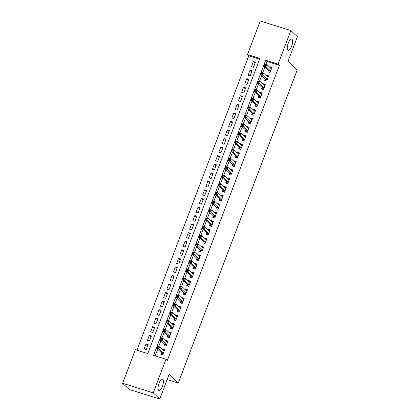 <?xml version="1.0" encoding="UTF-8"?>
<svg xmlns="http://www.w3.org/2000/svg" width="420" height="420" viewBox="0 0 420 420"><rect width="100%" height="100%" fill="white"/><g stroke="black" fill="none" stroke-linecap="round" stroke-linejoin="round"><path stroke-width="0.63" d="M287.821 50.221A5.933 2.095 -72.7 0 1 288.057 43.643A5.933 2.095 -72.7 0 1 291.664 39.086A5.933 2.095 -72.7 0 1 291.979 39.275A5.933 2.095 -72.7 0 1 291.743 45.854A5.933 2.095 -72.7 0 1 288.136 50.41A5.933 2.095 -72.7 0 1 287.821 50.221M158.65 390.269A5.933 2.095 -72.7 0 1 158.886 383.691A5.933 2.095 -72.7 0 1 162.493 379.134A5.933 2.095 -72.7 0 1 162.808 379.323A5.933 2.095 -72.7 0 1 162.572 385.901A5.933 2.095 -72.7 0 1 158.965 390.458A5.933 2.095 -72.7 0 1 158.65 390.269M290.861 30.545L297.392 36.713L288.052 61.304L297.197 69.941L178.259 383.04L169.113 374.404L159.773 399L129.139 389.456L122.609 383.287L135.361 349.713L147.782 353.582L259.891 58.448L247.475 54.579L260.227 21L290.861 30.545L278.103 64.118L265.687 60.254L153.573 355.388L165.995 359.257L153.237 392.831L122.609 383.287M259.613 59.183L248.782 55.813L136.952 350.207M248.782 55.813L247.475 54.579M268.495 70.324L267.928 71.82L269.997 72.466L271.945 67.331L269.876 66.691L269.677 67.221M265.246 78.881L264.679 80.377L266.747 81.023L268.695 75.889L266.627 75.243L266.427 75.779M261.996 87.433L261.429 88.93L263.498 89.576L265.445 84.441L263.377 83.8L263.177 84.331M258.746 95.991L258.179 97.487L260.248 98.133L262.196 92.998L260.127 92.353L259.928 92.888M255.497 104.543L254.929 106.04L256.998 106.685L258.946 101.551L256.877 100.905L256.678 101.441M252.247 113.096L251.68 114.597L253.748 115.238L255.701 110.108L253.628 109.463L253.428 109.998M248.997 121.653L248.43 123.149L250.499 123.795L252.452 118.661L250.378 118.015L250.178 118.55M245.747 130.205L245.18 131.707L247.249 132.347L249.202 127.218L247.128 126.572L246.928 127.103M242.498 138.763L241.93 140.259L243.999 140.905L245.952 135.77L243.878 135.125L243.679 135.66M239.248 147.315L238.681 148.811L240.749 149.457L242.702 144.328L240.629 143.682L240.429 144.212M235.998 155.873L235.431 157.369L237.5 158.015L239.453 152.88L237.379 152.234L237.179 152.77M232.748 164.425L232.181 165.921L234.25 166.567L236.203 161.432L234.129 160.792L233.929 161.322M229.499 172.982L228.931 174.478L231 175.124L232.953 169.99L230.879 169.344L230.68 169.88M226.249 181.534L225.682 183.031L227.75 183.677L229.703 178.542L227.635 177.902L227.43 178.432M222.999 190.092L222.432 191.588L224.501 192.234L226.453 187.1L224.385 186.454L224.18 186.989M219.755 198.644L219.182 200.141L221.251 200.786L223.204 195.652L221.135 195.006L220.93 195.541M216.505 207.197L215.933 208.698L218.001 209.339L219.954 204.209L217.886 203.564L217.681 204.099M213.255 215.754L212.683 217.25L214.751 217.896L216.704 212.762L214.636 212.116L214.431 212.651M210.005 224.306L209.433 225.808L211.502 226.448L213.454 221.319L211.386 220.673L211.181 221.209M206.756 232.864L206.183 234.36L208.257 235.006L210.205 229.871L208.136 229.226L207.931 229.761M203.506 241.416L202.934 242.912L205.007 243.558L206.955 238.429L204.887 237.783L204.682 238.313M200.256 249.974L199.684 251.47L201.758 252.116L203.705 246.981L201.637 246.335L201.432 246.871M197.006 258.526L196.434 260.022L198.508 260.668L200.456 255.539L198.387 254.893L198.182 255.423M193.757 267.083L193.184 268.579L195.258 269.225L197.206 264.091L195.137 263.445L194.933 263.981M190.507 275.635L189.934 277.132L192.008 277.778L193.956 272.643L191.888 272.002L191.683 272.533M187.257 284.193L186.685 285.689L188.759 286.335L190.706 281.201L188.638 280.555L188.433 281.09M184.007 292.745L183.435 294.242L185.509 294.887L187.457 289.753L185.388 289.112L185.183 289.643M180.758 301.298L180.191 302.799L182.259 303.44L184.207 298.31L182.138 297.665L181.934 298.2M177.508 309.855L176.941 311.351L179.009 311.997L180.957 306.863L178.889 306.217L178.684 306.752M174.258 318.407L173.691 319.909L175.76 320.549L177.707 315.42L175.639 314.774L175.434 315.31M171.008 326.965L170.441 328.461L172.51 329.107L174.458 323.972L172.389 323.327L172.184 323.862M167.759 335.517L167.191 337.013L169.26 337.659L171.208 332.53L169.139 331.884L168.934 332.414M164.509 344.075L163.942 345.571L166.01 346.217L167.958 341.082L165.89 340.436L165.685 340.972M147.787 345.44L146.081 343.833L144.134 348.968L146.202 349.613L148.155 344.479L146.081 343.833M151.037 336.887L149.331 335.281L147.383 340.41L149.452 341.056L151.405 335.921L149.331 335.281M154.287 328.33L152.581 326.723L150.633 331.858L152.702 332.504L154.654 327.369L152.581 326.723M157.537 319.778L155.831 318.171L153.883 323.3L155.951 323.946L157.904 318.817L155.831 318.171M160.786 311.225L159.08 309.614L157.133 314.748L159.201 315.394L161.149 310.259L159.08 309.614M164.036 302.668L162.33 301.061L160.382 306.191L162.451 306.836L164.399 301.707L162.33 301.061M167.286 294.116L165.58 292.504L163.632 297.638L165.701 298.284L167.648 293.149L165.58 292.504M170.536 285.558L168.829 283.952L166.882 289.086L168.95 289.727L170.898 284.597L168.829 283.952M173.785 277.006L172.079 275.394L170.132 280.529L172.2 281.174L174.148 276.04L172.079 275.394M177.035 268.448L175.329 266.842L173.381 271.976L175.45 272.617L177.398 267.488L175.329 266.842M180.285 259.896L178.579 258.29L176.631 263.419L178.7 264.065L180.647 258.93L178.579 258.29M183.535 251.339L181.828 249.732L179.881 254.867L181.949 255.512L183.897 250.378L181.828 249.732M186.784 242.786L185.078 241.18L183.131 246.309L185.199 246.955L187.147 241.82L185.078 241.18M190.034 234.229L188.328 232.622L186.38 237.757L188.449 238.403L190.397 233.268L188.328 232.622M193.284 225.677L191.578 224.07L189.63 229.199L191.698 229.845L193.646 224.716L191.578 224.07M196.529 217.124L194.828 215.513L192.88 220.647L194.948 221.293L196.896 216.158L194.828 215.513M199.778 208.567L198.077 206.96L196.13 212.09L198.198 212.735L200.146 207.606L198.077 206.96M203.028 200.015L201.327 198.403L199.379 203.537L201.448 204.183L203.396 199.048L201.327 198.403M206.278 191.457L204.577 189.851L202.629 194.985L204.697 195.626L206.645 190.496L204.577 189.851M209.528 182.905L207.827 181.293L205.874 186.428L207.947 187.073L209.895 181.939L207.827 181.293M212.777 174.347L211.076 172.741L209.123 177.875L211.197 178.516L213.145 173.387L211.076 172.741M216.027 165.795L214.326 164.183L212.373 169.318L214.447 169.964L216.395 164.829L214.326 164.183M219.277 157.238L217.576 155.631L215.623 160.766L217.697 161.411L219.644 156.277L217.576 155.631M222.527 148.685L220.826 147.079L218.873 152.208L220.946 152.854L222.894 147.719L220.826 147.079M225.776 140.128L224.075 138.521L222.122 143.656L224.196 144.302L226.144 139.167L224.075 138.521M229.026 131.576L227.325 129.969L225.372 135.098L227.446 135.744L229.394 130.609L227.325 129.969M232.276 123.023L230.575 121.412L228.622 126.546L230.696 127.192L232.643 122.057L230.575 121.412M235.526 114.466L233.825 112.859L231.872 117.989L233.94 118.634L235.893 113.505L233.825 112.859M238.775 105.914L237.074 104.302L235.121 109.436L237.19 110.082L239.143 104.948L237.074 104.302M242.025 97.356L240.324 95.749L238.371 100.884L240.44 101.525L242.393 96.395L240.324 95.749M245.275 88.804L243.574 87.192L241.621 92.327L243.689 92.972L245.642 87.838L243.574 87.192M248.525 80.246L246.823 78.64L244.871 83.774L246.939 84.415L248.892 79.286L246.823 78.64M251.774 71.694L250.073 70.082L248.12 75.217L250.189 75.862L252.142 70.728L250.073 70.082M253.439 67.31L255.392 62.176L253.318 61.53L251.37 66.665L253.439 67.31M165.995 359.257L167.302 360.491L279.41 65.352L266.994 61.483L265.939 64.26M264.92 66.948L262.689 72.817M261.671 75.5L259.439 81.37M258.421 84.058L256.19 89.922M255.171 92.61L252.94 98.48M251.921 101.168L249.69 107.032M248.672 109.72L246.44 115.589M245.422 118.277L243.191 124.142M242.172 126.83L239.941 132.699M238.922 135.387L236.691 141.251M235.672 143.939L233.441 149.809M232.423 152.492L230.191 158.361M229.173 161.049L226.942 166.918M225.923 169.601L223.692 175.471M222.673 178.159L220.442 184.028M219.424 186.711L217.192 192.581M216.174 195.269L213.943 201.133M212.924 203.821L210.698 209.69M209.674 212.378L207.448 218.243M206.425 220.93L204.199 226.8M203.175 229.488L200.949 235.352M199.925 238.04L197.699 243.91M196.675 246.593L194.45 252.462M193.426 255.15L191.2 261.019M190.176 263.702L187.95 269.572M186.926 272.26L184.7 278.129M183.677 280.812L181.451 286.681M180.427 289.369L178.201 295.234M177.177 297.922L174.951 303.791M173.927 306.479L171.701 312.344M170.678 315.031L168.452 320.901M167.428 323.589L165.202 329.453M164.178 332.141L161.952 338.011M160.934 340.694L158.702 346.563M157.684 349.251L155.164 355.882M161.259 352.627L160.692 354.123L162.761 354.769L164.708 349.639L162.64 348.994L162.435 349.524M167.15 379.575L178.259 383.04M159.773 399L153.237 392.831M279.41 65.352L278.103 64.118M266.994 61.483L265.687 60.254M164.346 350.6L162.64 348.994M255.024 63.137L253.318 61.53M167.596 342.048L165.89 340.436M170.846 333.491L169.139 331.884M174.09 324.938L172.389 323.327M177.34 316.381L175.639 314.774M180.59 307.829L178.889 306.217M183.839 299.271L182.138 297.665M187.089 290.719L185.388 289.112M190.339 282.161L188.638 280.555M193.589 273.609L191.888 272.002M196.838 265.052L195.137 263.445M200.088 256.499L198.387 254.893M203.338 247.947L201.637 246.335M206.588 239.39L204.887 237.783M209.837 230.837L208.136 229.226M213.087 222.28L211.386 220.673M216.337 213.728L214.636 212.116M219.587 205.17L217.886 203.564M222.836 196.618L221.135 195.006M226.086 188.06L224.385 186.454M229.336 179.508L227.635 177.902M232.585 170.951L230.879 169.344M235.835 162.398L234.129 160.792M239.085 153.846L237.379 152.234M242.335 145.288L240.629 143.682M245.584 136.736L243.878 135.125M248.834 128.179L247.128 126.572M252.084 119.627L250.378 118.015M255.334 111.069L253.628 109.463M258.584 102.517L256.877 100.905M261.833 93.959L260.127 92.353M265.083 85.407L263.377 83.8M268.333 76.85L266.627 75.243M271.582 68.297L269.876 66.691M163.427 350.464L164.315 350.669M161.879 354.496L161.542 352.979A0.929 0.326 107.3 0 0 161.469 352.826L156.713 348.338L157.526 346.195L159.595 346.841L164.141 351.136M158.387 346.967L159.595 346.841L158.781 348.983L156.713 348.338L157.238 347.566L158.067 347.823L158.387 346.967L157.563 346.71L157.238 347.566M163.328 353.272L158.781 348.983L158.067 347.823M157.526 346.195L157.563 346.71M166.677 341.906L167.564 342.116M165.128 345.938L164.792 344.426A0.929 0.326 107.3 0 0 164.719 344.269L159.962 339.78L160.776 337.643L162.845 338.289L167.391 342.578M161.637 338.415L162.845 338.289L162.031 340.426L159.962 339.78L160.487 339.014L161.317 339.271L161.637 338.415L160.813 338.158L160.487 339.014M166.577 344.72L162.031 340.426L161.317 339.271M160.776 337.643L160.813 338.158M169.927 333.354L170.814 333.559M168.378 337.386L168.042 335.869A0.929 0.326 107.3 0 0 167.969 335.717L163.212 331.228L164.026 329.086L166.094 329.731L170.641 334.026M164.887 329.863L166.094 329.731L165.28 331.873L163.212 331.228L163.737 330.456L164.566 330.713L164.887 329.863L164.062 329.6L163.737 330.456M169.827 336.163L165.28 331.873L164.566 330.713M164.026 329.086L164.062 329.6M173.177 324.796L174.064 325.006M171.628 328.829L171.292 327.317A0.929 0.326 107.3 0 0 171.218 327.159L166.462 322.67L167.276 320.534L169.344 321.179L173.891 325.469M168.137 321.305L169.344 321.179L168.53 323.316L166.462 322.67L166.987 321.904L167.816 322.161L168.137 321.305L167.312 321.048L166.987 321.904M173.077 327.611L168.53 323.316L167.816 322.161M167.276 320.534L167.312 321.048M176.426 316.244L177.314 316.454M174.878 320.276L174.541 318.759A0.929 0.326 107.3 0 0 174.468 318.607L169.712 314.118L170.525 311.976L172.594 312.622L177.14 316.916M171.386 312.753L172.594 312.622L171.78 314.764L169.712 314.118L170.237 313.346L171.061 313.609L171.386 312.753L170.562 312.491L170.237 313.346M176.327 319.053L171.78 314.764L171.061 313.609M170.525 311.976L170.562 312.491M179.676 307.687L180.563 307.897M178.127 311.724L177.791 310.207A0.929 0.326 107.3 0 0 177.718 310.055L172.961 305.56L173.775 303.424L175.844 304.07L180.39 308.359M174.636 304.195L175.844 304.07L175.03 306.206L172.961 305.56L173.486 304.794L174.31 305.051L174.636 304.195L173.812 303.938L173.486 304.794M179.576 310.501L175.03 306.206L174.31 305.051M173.775 303.424L173.812 303.938M182.926 299.135L183.813 299.344M181.377 303.167L181.041 301.649A0.929 0.326 107.3 0 0 180.968 301.497L176.211 297.008L177.025 294.871L179.093 295.512L183.64 299.806M177.886 295.643L179.093 295.512L178.28 297.654L176.211 297.008L176.736 296.237L177.56 296.499L177.886 295.643L177.061 295.386L176.736 296.237M182.826 301.943L178.28 297.654L177.56 296.499M177.025 294.871L177.061 295.386M186.175 290.577L187.063 290.787M184.627 294.614L184.291 293.097A0.929 0.326 107.3 0 0 184.217 292.945L179.461 288.451L180.269 286.314L182.343 286.96L186.89 291.249M181.136 287.086L182.343 286.96L181.529 289.096L179.461 288.451L179.986 287.684L180.81 287.942L181.136 287.086L180.311 286.829L179.986 287.684M186.076 293.391L181.529 289.096L180.81 287.942M180.269 286.314L180.311 286.829M189.425 282.025L190.312 282.235M187.871 286.057L187.541 284.54A0.929 0.326 107.3 0 0 187.467 284.387L182.71 279.899L183.519 277.762L185.593 278.402L190.139 282.697M184.385 278.534L185.593 278.402L184.779 280.544L182.71 279.899L183.236 279.132L184.06 279.389L184.385 278.534L183.561 278.276L183.236 279.132M189.326 284.834L184.779 280.544L184.06 279.389M183.519 277.762L183.561 278.276M192.675 273.467L193.562 273.677M191.121 277.505L190.79 275.987A0.929 0.326 107.3 0 0 190.717 275.835L185.96 271.346L186.769 269.204L188.843 269.85L193.389 274.144M187.635 269.976L188.843 269.85L188.029 271.987L185.96 271.346L186.485 270.575L187.309 270.832L187.635 269.976L186.811 269.719L186.485 270.575M192.575 276.281L188.029 271.987L187.309 270.832M186.769 269.204L186.811 269.719M195.925 264.915L196.812 265.125M194.371 268.947L194.04 267.435A0.929 0.326 107.3 0 0 193.966 267.278L189.21 262.789L190.019 260.652L192.092 261.298L196.639 265.587M190.885 261.424L192.092 261.298L191.279 263.435L189.21 262.789L189.735 262.022L190.559 262.279L190.885 261.424L190.06 261.166L189.735 262.022M195.825 267.724L191.279 263.435L190.559 262.279M190.019 260.652L190.06 261.166M199.174 256.363L200.062 256.567M197.621 260.395L197.29 258.877A0.929 0.326 107.3 0 0 197.216 258.725L192.46 254.237L193.268 252.095L195.342 252.74L199.889 257.035M194.135 252.866L195.342 252.74L194.528 254.877L192.46 254.237L192.985 253.465L193.809 253.722L194.135 252.866L193.31 252.609L192.985 253.465M199.075 259.172L194.528 254.877L193.809 253.722M193.268 252.095L193.31 252.609M202.424 247.805L203.311 248.015M200.87 251.837L200.54 250.325A0.929 0.326 107.3 0 0 200.461 250.168L195.709 245.679L196.518 243.542L198.592 244.188L203.138 248.477M197.384 244.314L198.592 244.188L197.778 246.325L195.709 245.679L196.234 244.913L197.059 245.17L197.384 244.314L196.555 244.057L196.234 244.913M202.325 250.619L197.778 246.325L197.059 245.17M196.518 243.542L196.555 244.057M205.674 239.253L206.561 239.458M204.12 243.285L203.789 241.768A0.929 0.326 107.3 0 0 203.71 241.616L198.959 237.127L199.768 234.985L201.841 235.631L206.388 239.925M200.634 235.757L201.841 235.631L201.028 237.773L198.959 237.127L199.484 236.355L200.309 236.612L200.634 235.757L199.804 235.499L199.484 236.355M205.574 242.062L201.028 237.773L200.309 236.612M199.768 234.985L199.804 235.499M208.924 230.696L209.811 230.906M207.37 234.728L207.039 233.216A0.929 0.326 107.3 0 0 206.96 233.058L202.209 228.569L203.018 226.433L205.086 227.078L209.638 231.368M203.884 227.204L205.086 227.078L204.278 229.215L202.209 228.569L202.734 227.803L203.558 228.06L203.884 227.204L203.054 226.947L202.734 227.803M208.824 233.51L204.278 229.215L203.558 228.06M203.018 226.433L203.054 226.947M212.173 222.143L213.061 222.353M210.62 226.175L210.289 224.658A0.929 0.326 107.3 0 0 210.21 224.506L205.459 220.017L206.267 217.875L208.336 218.521L212.888 222.815M207.134 218.652L208.336 218.521L207.527 220.663L205.459 220.017L205.978 219.245L206.808 219.508L207.134 218.652L206.304 218.39L205.978 219.245M212.074 224.952L207.527 220.663L206.808 219.508M206.267 217.875L206.304 218.39M215.423 213.586L216.31 213.796M213.869 217.618L213.533 216.106A0.929 0.326 107.3 0 0 213.46 215.953L208.703 211.459L209.517 209.323L211.585 209.969L216.137 214.258M210.383 210.095L211.585 209.969L210.777 212.105L208.703 211.459L209.228 210.693L210.058 210.95L210.383 210.095L209.554 209.837L209.228 210.693M215.323 216.4L210.777 212.105L210.058 210.95M209.517 209.323L209.554 209.837M218.673 205.034L219.56 205.244M217.119 209.066L216.783 207.548A0.929 0.326 107.3 0 0 216.709 207.396L211.953 202.907L212.767 200.771L214.835 201.411L219.382 205.706M213.633 201.542L214.835 201.411L214.027 203.553L211.953 202.907L212.478 202.136L213.308 202.398L213.633 201.542L212.803 201.285L212.478 202.136M218.573 207.842L214.027 203.553L213.308 202.398M212.767 200.771L212.803 201.285M221.923 196.476L222.81 196.686M220.369 200.513L220.033 198.996A0.929 0.326 107.3 0 0 219.959 198.844L215.203 194.35L216.017 192.213L218.085 192.859L222.632 197.148M216.883 192.985L218.085 192.859L217.277 194.996L215.203 194.35L215.728 193.583L216.557 193.841L216.883 192.985L216.053 192.728L215.728 193.583M221.823 199.29L217.277 194.996L216.557 193.841M216.017 192.213L216.053 192.728M225.172 187.924L226.06 188.134M223.619 191.956L223.283 190.439A0.929 0.326 107.3 0 0 223.209 190.286L218.453 185.797L219.266 183.661L221.335 184.301L225.881 188.596M220.133 184.433L221.335 184.301L220.526 186.443L218.453 185.797L218.978 185.031L219.807 185.288L220.133 184.433L219.303 184.175L218.978 185.031M225.073 190.733L220.526 186.443L219.807 185.288M219.266 183.661L219.303 184.175M228.422 179.366L229.309 179.576M226.868 183.404L226.532 181.886A0.929 0.326 107.3 0 0 226.459 181.734L221.702 177.245L222.516 175.103L224.584 175.749L229.131 180.043M223.382 175.875L224.584 175.749L223.776 177.886L221.702 177.245L222.227 176.474L223.057 176.731L223.382 175.875L222.553 175.618L222.227 176.474M228.322 182.18L223.776 177.886L223.057 176.731M222.516 175.103L222.553 175.618M231.672 170.814L232.559 171.024M230.118 174.846L229.782 173.334A0.929 0.326 107.3 0 0 229.709 173.177L224.952 168.688L225.766 166.551L227.834 167.197L232.381 171.486M226.632 167.323L227.834 167.197L227.026 169.334L224.952 168.688L225.477 167.921L226.306 168.178L226.632 167.323L225.803 167.066L225.477 167.921M231.572 173.623L227.026 169.334L226.306 168.178M225.766 166.551L225.803 167.066M234.922 162.257L235.809 162.466M233.368 166.294L233.032 164.777A0.929 0.326 107.3 0 0 232.958 164.624L228.202 160.136L229.016 157.994L231.084 158.639L235.631 162.934M229.882 158.765L231.084 158.639L230.276 160.776L228.202 160.136L228.727 159.364L229.556 159.621L229.882 158.765L229.052 158.508L228.727 159.364M234.822 165.071L230.276 160.776L229.556 159.621M229.016 157.994L229.052 158.508M238.172 153.704L239.059 153.914M236.618 157.736L236.282 156.224A0.929 0.326 107.3 0 0 236.208 156.067L231.452 151.578L232.265 149.441L234.334 150.087L238.88 154.376M233.132 150.213L234.334 150.087L233.525 152.224L231.452 151.578L231.977 150.811L232.806 151.069L233.132 150.213L232.302 149.956L231.977 150.811M238.072 156.518L233.525 152.224L232.806 151.069M232.265 149.441L232.302 149.956M241.421 145.152L242.309 145.357M239.867 149.184L239.531 147.667A0.929 0.326 107.3 0 0 239.458 147.515L234.701 143.026L235.515 140.884L237.584 141.529L242.13 145.824M236.381 141.655L237.584 141.529L236.77 143.672L234.701 143.026L235.226 142.254L236.056 142.511L236.381 141.655L235.552 141.398L235.226 142.254M241.322 147.961L236.77 143.672L236.056 142.511M235.515 140.884L235.552 141.398M244.671 136.595L245.558 136.804M243.117 140.627L242.781 139.115A0.929 0.326 107.3 0 0 242.708 138.957L237.951 134.468L238.765 132.332L240.833 132.977L245.38 137.267M239.631 133.103L240.833 132.977L240.02 135.114L237.951 134.468L238.476 133.702L239.305 133.959L239.631 133.103L238.802 132.846L238.476 133.702M244.571 139.409L240.02 135.114L239.305 133.959M238.765 132.332L238.802 132.846M247.916 128.042L248.808 128.252M246.367 132.074L246.031 130.557A0.929 0.326 107.3 0 0 245.957 130.405L241.201 125.916L242.015 123.774L244.083 124.42L248.63 128.714M242.881 124.551L244.083 124.42L243.269 126.562L241.201 125.916L241.726 125.144L242.555 125.402L242.881 124.551L242.051 124.289L241.726 125.144M247.816 130.851L243.269 126.562L242.555 125.402M242.015 123.774L242.051 124.289M251.165 119.485L252.058 119.695M249.617 123.517L249.281 122.005A0.929 0.326 107.3 0 0 249.207 121.847L244.451 117.359L245.264 115.222L247.333 115.867L251.879 120.157M246.131 115.993L247.333 115.867L246.519 118.004L244.451 117.359L244.976 116.592L245.805 116.849L246.131 115.993L245.301 115.736L244.976 116.592M251.066 122.299L246.519 118.004L245.805 116.849M245.264 115.222L245.301 115.736M254.415 110.933L255.308 111.142M252.866 114.965L252.53 113.447A0.929 0.326 107.3 0 0 252.457 113.295L247.7 108.806L248.514 106.67L250.583 107.31L255.129 111.605M249.38 107.441L250.583 107.31L249.769 109.452L247.7 108.806L248.225 108.035L249.055 108.297L249.38 107.441L248.551 107.179L248.225 108.035M254.315 113.741L249.769 109.452L249.055 108.297M248.514 106.67L248.551 107.179M257.665 102.375L258.557 102.585M256.116 106.412L255.78 104.895A0.929 0.326 107.3 0 0 255.707 104.743L250.95 100.249L251.764 98.112L253.832 98.758L258.379 103.047M252.63 98.884L253.832 98.758L253.019 100.895L250.95 100.249L251.475 99.482L252.304 99.739L252.63 98.884L251.8 98.627L251.475 99.482M257.565 105.189L253.019 100.895L252.304 99.739M251.764 98.112L251.8 98.627M260.915 93.823L261.807 94.033M259.366 97.855L259.03 96.338A0.929 0.326 107.3 0 0 258.956 96.185L254.2 91.697L255.014 89.56L257.082 90.2L261.628 94.495M255.88 90.332L257.082 90.2L256.268 92.342L254.2 91.697L254.725 90.93L255.554 91.187L255.88 90.332L255.05 90.074L254.725 90.93M260.815 96.632L256.268 92.342L255.554 91.187M255.014 89.56L255.05 90.074M264.164 85.265L265.057 85.475M262.615 89.302L262.279 87.785A0.929 0.326 107.3 0 0 262.206 87.633L257.45 83.144L258.263 81.002L260.332 81.648L264.878 85.942M259.13 81.774L260.332 81.648L259.518 83.785L257.45 83.144L257.975 82.373L258.804 82.63L259.13 81.774L258.3 81.517L257.975 82.373M264.065 88.079L259.518 83.785L258.804 82.63M258.263 81.002L258.3 81.517M267.414 76.713L268.307 76.923M265.865 80.745L265.529 79.233A0.929 0.326 107.3 0 0 265.456 79.076L260.699 74.587L261.513 72.45L263.582 73.096L268.128 77.385M262.379 73.222L263.582 73.096L262.768 75.233L260.699 74.587L261.224 73.82L262.054 74.078L262.379 73.222L261.55 72.965L261.224 73.82M267.314 79.522L262.768 75.233L262.054 74.078M261.513 72.45L261.55 72.965M270.664 68.156L271.556 68.365M269.115 72.193L268.779 70.675A0.929 0.326 107.3 0 0 268.706 70.523L263.949 66.035L264.763 63.893L266.831 64.538L271.378 68.833M265.629 64.664L266.831 64.538L266.017 66.675L263.949 66.035L264.474 65.263L265.303 65.52L265.629 64.664L264.8 64.407L264.474 65.263M270.564 70.97L266.017 66.675L265.303 65.52M264.763 63.893L264.8 64.407M163.238 353.509L161.542 352.979M163.285 353.393L161.469 352.826M166.488 344.951L164.792 344.426M166.535 344.836L164.719 344.269M169.738 336.399L168.042 335.869M169.785 336.284L167.969 335.717M172.988 327.842L171.292 327.317M173.035 327.726L171.218 327.159M176.237 319.289L174.541 318.759M176.284 319.174L174.468 318.607M179.487 310.737L177.791 310.207M179.534 310.616L177.718 310.055M182.737 302.18L181.041 301.649M182.779 302.064L180.968 301.497M185.987 293.627L184.291 293.097M186.029 293.506L184.217 292.945M189.236 285.07L187.541 284.54M189.278 284.954L187.467 284.387M192.486 276.518L190.79 275.987M192.528 276.397L190.717 275.835M195.736 267.96L194.04 267.435M195.778 267.845L193.966 267.278M198.986 259.408L197.29 258.877M199.028 259.292L197.216 258.725M202.235 250.85L200.54 250.325M202.277 250.735L200.461 250.168M205.485 242.298L203.789 241.768M205.527 242.183L203.71 241.616M208.735 233.741L207.039 233.216M208.777 233.625L206.96 233.058M211.984 225.188L210.289 224.658M212.027 225.073L210.21 224.506M215.234 216.636L213.533 216.106M215.276 216.515L213.46 215.953M218.484 208.078L216.783 207.548M218.526 207.963L216.709 207.396M221.734 199.526L220.033 198.996M221.776 199.406L219.959 198.844M224.984 190.969L223.283 190.439M225.026 190.853L223.209 190.286M228.233 182.416L226.532 181.886M228.275 182.296L226.459 181.734M231.483 173.859L229.782 173.334M231.525 173.744L229.709 173.177M234.733 165.307L233.032 164.777M234.775 165.191L232.958 164.624M237.983 156.749L236.282 156.224M238.025 156.634L236.208 156.067M241.232 148.197L239.531 147.667M241.274 148.082L239.458 147.515M244.482 139.64L242.781 139.115M244.524 139.524L242.708 138.957M247.727 131.087L246.031 130.557M247.774 130.972L245.957 130.405M250.976 122.535L249.281 122.005M251.024 122.414L249.207 121.847M254.226 113.978L252.53 113.447M254.273 113.862L252.457 113.295M257.476 105.425L255.78 104.895M257.523 105.305L255.707 104.743M260.726 96.868L259.03 96.338M260.773 96.752L258.956 96.185M263.975 88.316L262.279 87.785M264.022 88.195L262.206 87.633M267.225 79.758L265.529 79.233M267.272 79.642L265.456 79.076M270.475 71.206L268.779 70.675M270.522 71.085L268.706 70.523"/></g></svg>
